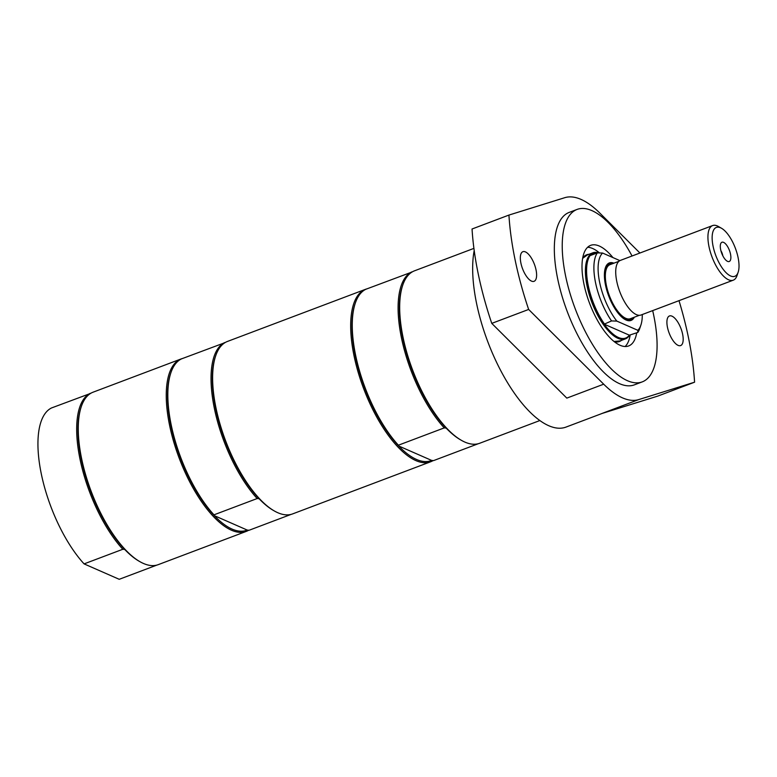 <?xml version="1.0" encoding="UTF-8"?>
<svg xmlns="http://www.w3.org/2000/svg" width="777" height="777" viewBox="0 0 777 777"><rect width="100%" height="100%" fill="white"/><g stroke="black" fill="none" stroke-linecap="round" stroke-linejoin="round"><path stroke-width="1.17" d="M612.101 263.859A29.866 11.946 69.3 0 0 605.264 268.191M624.514 319.172A29.866 11.946 69.3 0 0 632.507 317.9M613.917 263.17A30.721 12.286 69.3 0 0 605.419 267.706A30.721 12.286 69.3 0 0 608.712 296.008A30.721 12.286 69.3 0 0 624.951 319.434A30.721 12.286 69.3 0 0 634.323 317.21M616.812 321.095L637.81 330.293L637.8 332.449L629.341 335.188A45.319 18.124 -110.7 0 1 604.195 324.164L611.548 320.93L616.812 321.095A42.939 17.172 -110.7 0 1 602.593 253.049L597.328 252.884L590.015 255.652A46.008 18.395 -110.7 0 0 588.121 259.528A46.008 18.395 -110.7 0 0 604.234 323.688M642.297 314.53A42.939 17.172 -110.7 0 1 640.86 325.174A42.939 17.172 -110.7 0 1 637.81 330.293M619.891 260.625L602.593 253.049M629.341 335.188L604.195 324.164A45.319 18.124 -110.7 0 1 588.043 286.169A45.319 18.124 -110.7 0 1 587.859 260.295L588.121 259.528M590.52 255.458A45.319 18.124 -110.7 0 1 597.863 252.894M611.548 320.93A46.008 18.395 -110.7 0 1 597.328 252.884M640.86 325.174L639.704 328.564A46.008 18.395 -110.7 0 1 637.8 332.449M629.613 335.188A46.008 18.395 -110.7 0 1 625.32 338.918A46.008 18.395 -110.7 0 1 587.121 286.257A46.008 18.395 -110.7 0 1 592.812 252.826A46.008 18.395 -110.7 0 1 598.902 252.923M639.364 315.307L630.4 318.696A28.885 11.548 -110.7 0 1 606.419 285.635A28.885 11.548 -110.7 0 1 609.994 264.656L618.958 261.266M722.843 255.847A6.352 2.535 69.3 0 0 722.765 255.419A6.352 2.535 69.3 0 0 720.91 250.718M730.497 254.03A10.295 4.118 -110.7 0 1 728.136 261.558A10.295 4.118 -110.7 0 1 720.677 249.728A10.295 4.118 -110.7 0 1 721.095 242.929A10.295 4.118 -110.7 0 1 726.048 244.396A10.295 4.118 -110.7 0 1 730.497 254.03M721.542 228.283L718.434 226.505A29.186 11.674 69.3 0 0 712.635 225.563A29.186 11.674 69.3 0 0 709.022 246.765A29.186 11.674 69.3 0 0 733.265 280.176A29.186 11.674 69.3 0 0 736.994 275.641L738.15 272.251A26.117 10.441 -110.7 0 1 715.811 255.565A26.117 10.441 -110.7 0 1 721.542 228.283A26.117 10.441 -110.7 0 1 738.043 257.342A26.117 10.441 -110.7 0 1 738.15 272.251M733.265 280.176L641.054 314.996A29.186 11.674 -110.7 0 1 616.812 281.585A29.186 11.674 -110.7 0 1 620.425 260.382L712.635 225.563M631.4 318.317A29.002 11.597 -110.7 0 1 609.353 295.765A29.002 11.597 -110.7 0 1 610.994 264.277M412.082 271.999L365.821 289.277A92.172 36.859 69.3 0 0 355.342 303.03A92.172 36.859 69.3 0 0 398.397 445.202L444.24 427.894L446.163 428.088A91.259 36.49 69.3 0 0 460.431 439.772L461.363 440.306A92.172 36.859 69.3 0 0 464.869 442.084A92.172 36.859 69.3 0 0 479.671 443.269L539.83 420.551M478.321 443.706L433.547 460.615L431.623 460.411L398.737 445.998L398.397 445.202M355.342 303.03L354.992 304.05A91.259 36.49 69.3 0 0 398.737 445.998A91.259 36.49 69.3 0 0 416.482 459.44A91.259 36.49 69.3 0 0 431.623 460.411M444.24 427.894A92.172 36.859 -110.7 0 1 401.554 338.354A92.172 36.859 -110.7 0 1 411.664 271.96M473.921 248.378L414.539 270.804A92.172 36.859 69.3 0 0 402.758 285.12L402.418 286.14A91.259 36.49 69.3 0 0 446.163 428.088M402.758 285.12A92.172 36.859 69.3 0 0 412.626 370.056A92.172 36.859 69.3 0 0 461.363 440.306M433.129 460.576A92.172 36.859 -110.7 0 1 430.662 461.771A92.172 36.859 -110.7 0 1 415.87 460.596A92.172 36.859 -110.7 0 1 358.187 372.358A92.172 36.859 -110.7 0 1 365.54 289.306A92.172 36.859 -110.7 0 1 366.89 288.869M225.019 342.638L181.4 358.916A92.172 36.859 69.3 0 0 170.911 372.669A92.172 36.859 69.3 0 0 213.976 514.84L257.177 498.533L259.1 498.727A91.259 36.49 -110.7 0 1 215.355 356.779L215.705 355.759A92.172 36.859 69.3 0 0 216.074 408.391A92.172 36.859 69.3 0 0 274.3 510.945A92.172 36.859 69.3 0 0 292.608 513.908L430.662 461.771M291.258 514.335L249.116 530.254L247.203 530.06L214.316 515.637L213.976 514.84M247.203 530.06A91.259 36.49 -110.7 0 1 214.316 515.637A91.259 36.49 -110.7 0 1 170.571 373.688L170.911 372.669M274.3 510.945L273.368 510.411A91.259 36.49 -110.7 0 1 259.1 498.727M257.177 498.533A92.172 36.859 -110.7 0 1 214.491 408.993A92.172 36.859 -110.7 0 1 224.602 342.599M365.54 289.306L227.486 341.433A92.172 36.859 69.3 0 0 215.705 355.759M248.708 530.215A92.172 36.859 -110.7 0 1 246.241 531.41A92.172 36.859 -110.7 0 1 169.707 425.903A92.172 36.859 -110.7 0 1 181.119 358.945A92.172 36.859 -110.7 0 1 182.459 358.508M156.896 565.083L119.231 579.302L84.081 563.888A92.172 36.859 -110.7 0 1 41.395 474.349A92.172 36.859 -110.7 0 1 51.505 407.964L90.656 393.376M84.081 563.888L122.815 549.271L124.738 549.465A91.259 36.49 69.3 0 0 139.005 561.149L139.938 561.684A92.172 36.859 69.3 0 0 158.246 564.646L246.241 531.41M122.815 549.271A92.172 36.859 -110.7 0 1 80.128 459.731A92.172 36.859 -110.7 0 1 90.239 393.337M181.119 358.945L93.114 392.171A92.172 36.859 69.3 0 0 81.332 406.497L80.993 407.517A91.259 36.49 69.3 0 0 81.362 459.625A91.259 36.49 69.3 0 0 124.738 549.465M81.332 406.497A92.172 36.859 69.3 0 0 81.711 459.129A92.172 36.859 69.3 0 0 139.938 561.684M599.475 252.933A53.768 21.503 69.3 0 0 587.626 247.271M625.106 346.523A53.768 21.503 69.3 0 0 630.137 335.198M636.703 332.867A53.768 21.503 -110.7 0 1 628.661 345.95A53.768 21.503 -110.7 0 1 584.013 284.401A53.768 21.503 -110.7 0 1 590.666 245.347A53.768 21.503 -110.7 0 1 612.927 257.575M657.701 396.124L601.903 413.5L638.781 399.572L694.58 382.197L657.701 396.124M679.001 300.67A181.284 72.484 -110.7 0 1 694.58 382.197M652.68 310.606A92.172 36.859 -110.7 0 1 653.632 314.928A92.172 36.859 -110.7 0 1 642.229 381.886L634.323 384.868A92.172 36.859 -110.7 0 1 557.789 279.361A92.172 36.859 -110.7 0 1 569.191 212.403L577.097 209.421A92.172 36.859 -110.7 0 1 632.06 255.992M642.229 381.886A92.172 36.859 -110.7 0 1 565.685 276.369A92.172 36.859 -110.7 0 1 577.097 209.421M508.935 215.074L472.047 229.001A181.284 72.484 -110.7 0 0 491.763 323.378L528.651 309.45A181.284 72.484 -110.7 0 1 508.935 215.074L564.733 197.698A107.537 42.997 69.3 0 1 599.825 213.083L639.927 253.02M528.651 309.45L603.69 384.188A107.537 42.997 69.3 0 0 638.781 399.572M531.517 281.109A15.822 6.323 -110.7 0 1 521.62 265.957A15.822 6.323 -110.7 0 1 522.882 251.699A15.822 6.323 -110.7 0 1 534.391 264.267A15.822 6.323 -110.7 0 1 534.061 281.313A15.822 6.323 -110.7 0 1 531.517 281.109M678.098 345.367A15.822 6.323 -110.7 0 1 668.191 330.225A15.822 6.323 -110.7 0 1 669.453 315.967A15.822 6.323 -110.7 0 1 680.963 328.535A15.822 6.323 -110.7 0 1 680.633 345.571A15.822 6.323 -110.7 0 1 678.098 345.367M603.69 384.188L566.812 398.115L491.763 323.378M602.389 413.354L565.977 427.097A107.537 42.997 -110.7 0 1 476.69 304.001A107.537 42.997 -110.7 0 1 474.203 250.485M582.692 258.051A46.358 18.541 -110.7 0 1 588.937 254.293M621.445 340.384A46.358 18.541 -110.7 0 1 614.277 341.695M620.473 340.753A46.202 18.473 -110.7 0 1 616.598 341.997M592.812 252.826L585.615 255.555M625.32 338.918L618.123 341.637M620.075 340.899L614.034 341.501M582.643 258.352L587.567 254.807"/></g></svg>
